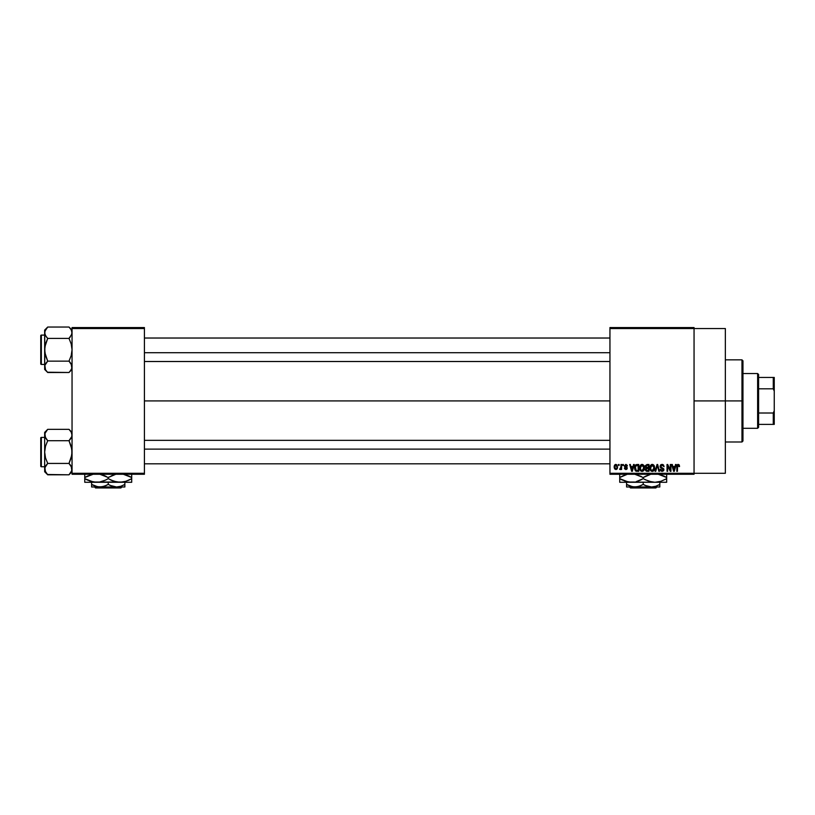 <?xml version="1.0" encoding="UTF-8"?>
<svg xmlns="http://www.w3.org/2000/svg" width="815" height="815" viewBox="0 0 815 815"><rect width="100%" height="100%" fill="white"/><g stroke="black" fill="none" stroke-linecap="round" stroke-linejoin="round"><path stroke-width="1.22" d="M694.054 400.919L725.35 400.919L725.35 328.547L725.35 400.919L694.054 400.919M144.418 400.919L609.946 400.919L144.418 400.919M609.946 327.569L694.054 327.569L609.946 327.569L609.946 328.547L694.054 328.547L694.054 473.291L609.946 473.291L609.946 327.569M694.054 328.547L609.946 328.547L609.946 474.269L609.946 473.291L694.054 473.291L694.054 474.269L609.946 474.269L694.054 474.269L694.054 327.569L694.054 328.547L725.35 328.547M618.483 464.489L618.483 465.467L619.105 465.467L619.105 464.489L618.483 464.489L619.105 464.489L618.483 464.489L618.483 465.467L619.105 465.467L619.105 464.489L619.105 465.467L618.483 465.467L618.483 464.489M622.752 464.489L622.752 465.467L623.373 465.467L623.373 464.489L622.752 464.489L623.373 464.489L622.752 464.489L622.752 465.467L623.373 465.467L623.373 464.489L623.373 465.467L622.752 465.467L622.752 464.489M633.561 464.489L633.031 466.537L630.871 466.537L630.331 464.489L629.679 464.489L631.666 471.335L632.328 471.335L634.223 464.489L633.561 464.489L634.223 464.489L633.561 464.489L633.031 466.537L630.871 466.537L630.331 464.489L629.679 464.489L631.666 471.335L632.328 471.335L634.223 464.489L632.328 471.335L631.666 471.335L629.679 464.489L630.331 464.489M643.83 465.477L642.047 464.397L640.264 465.447L639.643 467.902C639.531 469.807 640.335 470.978 642.037 471.427C643.779 470.958 644.573 469.766 644.441 467.82L643.493 465.039L641.507 464.469L639.887 466.221L639.755 469.083L640.926 471.08L643.178 471.07L644.339 469.022L643.932 465.65M654.058 465.477L652.265 464.397L650.482 465.447L649.871 467.902C649.759 469.807 650.553 470.978 652.265 471.427C653.997 470.958 654.802 469.766 654.669 467.82L653.722 465.039L651.735 464.469L650.187 466.017L649.973 469.083L651.144 471.08L653.396 471.07L654.567 469.022L654.16 465.65M662.035 464.397L660.619 464.947L660.089 466.384L660.619 467.739L663.196 468.982L662.351 470.612L660.272 469.379L660.751 470.826L662.147 471.427L663.655 470.591L663.807 468.87L661.006 467.127L660.802 465.895L662.279 465.222L664.093 466.71L663.563 465.08L662.035 464.397L660.089 466.384L663.288 469.522L662.126 470.622L660.272 469.379L662.147 471.427L663.909 469.552L660.71 466.374L661.974 465.202L664.093 466.71L662.035 464.397M675.533 464.489L674.993 466.537L672.844 466.537L672.304 464.489L671.652 464.489L673.638 471.335L674.29 471.335L676.185 464.489L675.533 464.489L676.185 464.489L675.533 464.489L674.993 466.537L672.844 466.537L672.304 464.489L671.652 464.489L673.638 471.335L674.29 471.335L676.185 464.489L674.29 471.335L673.638 471.335L671.652 464.489L672.304 464.489M678.212 464.397L679.19 464.886L678.029 464.407L677.02 465.192L676.807 471.335L677.428 471.335L677.611 465.508L678.508 465.284L678.936 466.618L679.557 466.537L679.252 464.978L679.557 466.537L679.19 464.886L678.212 464.397L676.807 466.689L676.807 471.335L677.428 471.335L677.52 465.711L678.182 465.202L678.926 466.394M670.317 464.489L670.317 469.97L667.699 464.489L667.027 464.489L667.027 471.335L667.648 471.335L667.648 465.844L670.276 471.335L670.939 471.335L670.939 464.489L670.317 464.489L670.939 464.489L670.317 464.489L670.317 469.97L667.699 464.489L667.027 464.489L667.027 471.335L667.648 471.335L667.648 465.844L670.276 471.335L670.939 471.335L670.939 464.489L670.939 471.335L670.276 471.335M657.033 464.489L655.087 471.335L655.739 471.335L657.379 465.284L658.846 471.335L659.488 471.335L657.644 464.489L657.033 464.489L657.644 464.489L657.033 464.489L655.087 471.335L655.739 471.335L657.379 465.284L658.846 471.335L659.488 471.335L657.644 464.489L659.488 471.335L658.846 471.335L657.379 465.284L655.739 471.335L655.087 471.335L657.033 464.489M647.049 464.489L645.256 465.722L646 468.177L645.439 470.286L646.366 471.243L648.974 471.335L648.974 464.489L647.049 464.489L648.974 464.489L647.049 464.489L645.154 466.496L646 468.177L645.327 469.613L647.039 471.335L648.974 471.335L648.974 464.489L648.974 471.335L647.039 471.335M635.048 465.589L636.933 464.489L635.547 464.927L634.783 466.272L635.282 470.642L638.756 471.335L638.756 464.489L636.933 464.489C635.191 464.845 634.406 465.997 634.569 467.953L636.026 471.213L638.756 471.335L638.756 464.489L638.756 471.335M625.849 464.397L624.351 465.854L624.708 467.066L626.613 468.004L625.859 468.849L624.443 468.136L625.737 469.552L626.908 469.165L627.255 467.841L625.034 465.569L626.002 465.121L627.377 465.997L627.173 465.243L625.849 464.397L624.351 466.007L626.664 468.238L625.859 468.849L624.443 468.136L625.879 469.552L627.285 468.136L624.973 465.885L625.808 465.11L627.377 465.997L626.012 464.407M620.969 464.489L620.857 468.085L619.634 469.287L620.378 469.532L620.969 468.676L621.59 469.471L621.59 464.489L620.969 464.489L621.59 464.489L620.969 464.489L620.857 468.085L619.634 469.287L620.969 468.676L621.59 469.471L621.59 464.489L621.59 469.471L620.969 469.471M615.855 464.397L614.449 465.314L614.123 467.026L614.591 468.87L615.967 469.552L617.475 468.095L617.006 464.937L615.855 464.397L614.123 467.026L615.855 469.552L617.597 466.975L615.855 464.397M72.046 474.269L144.418 474.269L144.418 473.291L72.046 473.291L72.046 328.547L144.418 328.547L144.418 473.291L144.418 327.569L72.046 327.569L144.418 327.569L144.418 328.547L72.046 328.547L72.046 327.569L72.046 473.291L144.418 473.291L144.418 474.269L72.046 474.269L72.046 473.291L72.046 474.269M725.35 473.291L725.35 400.919L725.35 473.291L694.054 473.291M678.936 466.618L678.182 465.202L677.52 465.711L677.428 466.628L678.182 465.202L677.52 465.711L678.182 465.202L678.936 466.618M677.428 471.335L676.807 471.335L676.807 466.689M677.499 464.601L678.029 464.407M673.822 470.214L673.047 467.331L674.779 467.331L674.117 469.644M673.974 470.296L673.567 469.216L673.873 470.418M667.648 471.335L667.027 471.335L667.027 464.489L667.699 464.489M662.463 464.438L663.247 464.774M664.093 466.71L663.359 466.2M661.851 465.202L660.721 466.506M663.889 469.909L663.655 470.591M663.797 470.286L663.451 470.887M660.282 469.572L660.924 469.542M661.994 470.622L660.894 469.287L662.126 470.622L663.094 468.829L661.036 468.014L660.099 466.19M662.126 470.622L663.094 468.829L661.036 468.014L660.099 466.638M663.288 469.685L663.094 468.829L661.036 468.014M663.288 469.522L662.116 468.37L663.288 469.522M660.792 467.871L660.313 467.352M660.384 465.263L661.22 464.54M654.313 465.966L654.527 466.598M654.649 468.421L654.567 469.002M649.871 467.586L649.993 466.638M651.236 464.682L651.99 464.418M653.059 464.56L652.265 464.397M651.878 470.571L651.144 470.112M651.613 465.355L652.153 465.202M653.131 470.347L654.048 467.81L653.722 469.634L652.377 470.622M650.696 466.486L650.757 469.471L650.492 467.922L652.275 465.202L654.048 467.81L652.255 470.622L650.757 469.471L652.255 470.622M650.492 467.922L650.757 469.471L650.839 466.16M645.327 469.613L646 468.177L645.164 466.302M646.315 465.416L647.039 465.284L645.775 466.496L646.387 465.375L648.353 465.284L648.353 467.688L647.13 467.688L645.775 466.496L646.101 465.559M646.906 470.52L645.959 469.501L646.529 468.554L645.959 469.623L646.662 470.5M647.192 468.493L645.959 469.501L646.529 468.554L648.353 468.493L648.353 470.53L647.273 470.53L648.353 470.53L648.353 468.493L646.529 468.554L645.959 469.348M646.387 465.375L645.796 466.751L648.353 467.688L648.353 465.284L647.039 465.284M644.095 465.966L644.308 466.598M644.42 468.431L644.349 469.002M639.653 467.586L639.775 466.638M641.008 464.682L641.762 464.418M642.841 464.56L642.047 464.397M640.468 466.486L640.529 469.471L642.037 470.622L640.529 469.471L640.264 467.922L642.047 465.202L643.819 467.81L643.086 470.194L643.819 467.81L642.037 470.622L640.926 470.112M641.385 465.355L641.935 465.202M643.116 465.671L642.159 465.202L643.799 467.372M642.913 470.347L642.149 470.622M640.264 467.922L640.529 469.471L640.61 466.16M643.626 466.486L643.198 465.752M637.004 471.335L636.026 471.202L637.004 471.335M635.608 470.978L634.732 469.42M634.63 468.89L634.579 468.187M634.59 467.413L634.712 466.547M635.354 469.318L635.242 468.727M636.647 465.304L635.445 466.282L635.201 467.963L635.445 466.282L638.135 465.284L638.135 470.53L636.138 470.398L635.354 466.567M636.138 470.398L638.135 470.53L638.135 465.284L637.014 465.284M635.211 467.535L635.231 468.645M632.155 469.644L632.817 467.331L631.085 467.331L631.605 469.216L631.085 467.331L632.817 467.331L631.951 470.622L631.605 469.216L631.951 470.622L632.236 469.328L631.951 470.622L631.605 469.216L631.91 470.418M627.377 465.997L626.725 465.905M625.991 465.121L626.745 466.088L625.655 465.121M624.983 465.722L625.808 465.11L624.973 465.885L625.747 466.608M626.572 466.934L627.255 467.841M624.667 468.941L624.463 468.319M624.443 468.136L625.859 468.849L626.664 468.238L625.747 467.545M625.064 468.044L625.859 468.849L626.511 467.861M626.664 468.238L625.859 468.849L626.46 467.82L626.654 468.309M620.969 468.676L619.634 469.287L620.969 467.066M620.225 469.552L619.634 469.287L620.225 469.552M620.266 468.666L620.816 468.218M617.22 468.727L616.68 469.308M615.019 464.652L615.631 464.418M616.935 467.586L616.425 468.635M615.875 468.849L614.744 466.985L615.845 465.11L616.965 466.985M616.772 465.793L616.965 466.679M673.659 469.562L673.047 467.331L674.779 467.331L674.199 469.328M653.681 466.109L654.027 467.372M646.866 467.678L645.796 466.751M741.976 400.919L741.976 441.995L741.976 400.919L725.35 400.919L741.976 400.919L741.976 359.843L741.976 400.919L742.954 400.919L741.976 400.919M742.954 441.017L742.954 400.919L742.954 441.017L741.976 441.995L725.35 441.995M742.954 360.821L742.954 400.919L742.954 360.821L741.976 359.843L725.35 359.843M71.822 368.309L70.233 371.141L71.822 368.309M72.046 366.821L71.832 368.288L71.2 363.897L72.046 366.811M47.433 372.221L69 372.496L72.046 369.45L69 372.496L70.222 371.141L69 372.496L47.708 372.496L45.518 369.755L44.876 365.344L47.708 361.137L45.508 355.615L44.662 349.767L45.518 343.92L47.708 338.408L45.518 335.658L44.662 332.724L44.876 334.191L44.876 331.257L47.708 327.039L45.518 329.8M47.708 361.137L46.486 362.481L47.708 361.137L44.886 352.722L44.662 330.085L47.708 327.039L69 327.039L47.708 327.039L44.662 330.085L44.662 369.45L44.662 366.811L45.518 369.755L47.708 372.496L44.662 369.45L44.876 365.344L47.708 361.137L69 361.137L47.708 361.137L44.886 365.324M41.341 364.437A0.591 0.591 0 0 1 40.75 363.857L40.75 335.688A0.591 0.591 0 0 1 41.341 335.097L44.662 335.097L41.341 335.097L41.341 364.437L44.662 364.437L41.341 364.437L41.341 335.097A0.591 0.591 0 0 0 40.75 335.688L40.75 363.857A0.591 0.591 0 0 0 41.341 364.437M69.275 327.314L71.19 329.79L72.046 332.724L71.832 331.257L71.832 334.191L69 338.408L70.222 337.053L69 338.408L47.708 338.408L69 338.408L71.2 343.92L72.046 349.767L71.19 355.625L69 361.137L71.822 365.324M45.508 329.8L44.662 332.724L45.518 335.648M70.304 362.583L69 361.137L71.19 355.625L72.046 349.767L71.2 343.92L69 338.408L71.822 334.211L71.19 335.658L72.046 332.724L71.17 329.759M69 372.496L71.19 369.755L69 372.496M47.708 338.408L46.486 337.053L47.708 338.408L44.886 346.793L44.662 366.73M46.486 337.053L44.886 334.211M45.518 363.877L46.475 362.492M69 361.137L71.19 363.877M72.046 330.085L69 327.039L71.19 329.8M144.418 352.712L609.946 352.712L144.418 352.712M609.946 449.126L144.418 449.126L609.946 449.126M757.624 373.535L758.602 374.513L758.602 377.447L758.602 374.513L757.624 373.535L742.954 373.535L757.624 373.535L757.624 428.303L742.954 428.303L757.624 428.303L757.624 373.535M758.602 427.325L757.624 428.303L758.602 427.325L758.602 424.391L758.602 427.325M758.602 388.816L758.602 413.011L758.602 377.447L758.602 388.816L773.272 388.816L774.25 391.139L774.25 410.699L773.272 413.011L758.602 413.011L758.602 424.391L758.602 413.011L773.272 413.011L773.272 424.391L774.25 424.391L774.25 410.699L774.25 424.391L773.272 424.391L773.272 413.011L774.25 410.699L774.25 377.447L758.602 377.447L773.272 377.447L773.272 388.816L773.272 377.447L774.25 377.447L774.25 391.139L773.272 388.816L758.602 388.816M758.602 424.391L773.272 424.391L758.602 424.391M40.75 335.953L40.75 337.053M40.75 362.481L40.75 363.582M69 338.408L70.222 337.053M71.822 334.211L71.19 335.648M71.19 329.79L71.822 331.226M44.886 368.288L45.518 369.745M71.822 470.612L70.233 473.444L71.822 470.612M72.046 469.114L71.2 472.028L69 474.799L71.832 470.581L71.2 466.2L72.046 469.114M47.413 474.493L69 474.799L72.046 471.753L69 474.799L47.708 474.799L45.518 472.048L44.876 467.647L47.708 463.429L45.508 457.908L44.662 452.07L45.518 446.213L47.708 440.701L45.518 437.961L44.662 435.016L45.518 437.95L44.876 433.549L47.708 429.342L45.518 432.082L47.708 429.342L45.518 432.082L44.662 435.016L44.662 471.753L44.662 469.114L45.548 472.089M47.708 463.429L46.486 464.784L47.708 463.429L45.508 457.908L44.662 452.07L45.518 446.213L47.708 440.701L69 440.701L70.222 439.346L69 440.701L47.708 440.701L44.876 436.494L44.662 432.388L47.708 429.342L69 429.342L47.708 429.342L44.662 432.388L44.662 469.114L45.508 466.2L47.708 463.429L69 463.429L47.708 463.429L44.886 467.616M41.341 466.74A0.591 0.591 0 0 1 40.75 466.149L40.75 437.981A0.591 0.591 0 0 1 41.341 437.4L44.662 437.4L41.341 437.4L41.341 466.74L44.662 466.74L41.341 466.74L41.341 437.4A0.591 0.591 0 0 0 40.75 437.981L40.75 466.149A0.591 0.591 0 0 0 41.341 466.74M69.275 429.617L71.19 432.082L72.046 435.016L71.832 433.549L71.832 436.494L69 440.701L71.2 446.223L72.046 452.07L71.19 457.918L69 463.429L71.822 467.616M69 474.799L70.222 473.444L69 474.799M44.662 469.032L44.662 471.753L47.708 474.799L44.886 470.601M45.518 466.18L46.475 464.784M69 440.701L70.233 439.346L69 440.701L71.822 449.116L71.822 455.035L69 463.429L71.19 466.18M72.046 435.098L71.822 436.514M72.046 432.388L69 429.342L71.17 432.052M72.046 435.016L71.822 433.529M70.222 439.346L71.19 437.961M70.304 464.886L69 463.429M40.75 438.256L40.75 439.356M40.75 464.784L40.75 465.885M47.708 440.701L46.486 439.346M45.518 437.961L44.886 436.514M44.876 470.581L45.518 472.038M656.859 486.983L655.871 487.961L630.525 487.961L629.537 486.983L630.525 487.961L655.871 487.961L656.859 486.983M659.824 486.8L659.824 482.286L659.824 484.405L655.81 486.26L651.511 486.983L647.242 486.27L643.198 484.405L643.198 482.286L643.198 484.405L641.222 485.445L637.065 486.789L632.735 486.8L626.572 484.405L626.572 482.286L626.572 486.26M643.198 484.405L645.174 485.445L643.198 484.405L639.184 486.26L634.885 486.983L626.572 486.983L634.885 486.983L630.616 486.27L626.572 484.405L628.548 485.445L626.572 484.405L626.572 485.445M657.837 485.445L659.824 484.405L659.824 485.445L659.824 484.405L655.81 486.26L651.511 486.983L645.185 485.445M666.67 482.022L666.67 477.509L657.97 474.136L663.868 476.041L666.67 477.509L666.67 478.66L660.996 481.268L654.934 482.286L666.67 482.286L666.67 481.268L666.67 482.286L619.726 482.286L631.462 482.286L625.431 481.278L619.726 478.66L619.726 477.509L626.817 474.483M626.572 482.286L634.528 482.022L628.426 482.032L619.726 478.66L619.726 482.286M628.406 482.022L654.934 482.286L648.903 481.278L643.198 478.66L643.198 477.509L650.289 474.483M641.374 476.52L634.498 474.136L643.198 477.509L643.198 478.66L636.107 481.685M619.726 474.147L619.726 478.66L622.517 480.116M622.752 475.94L626.623 474.534M640.172 480.218L641.986 479.332M636.209 474.503L635.191 474.269L636.22 474.513M646.224 475.94L644.41 476.836M645.022 479.648L651.898 482.032M654.934 482.286L660.996 481.268L666.67 478.66L666.67 480.116L666.67 478.66L665.458 479.332M663.879 476.052L666.67 477.509L666.67 474.136M640.203 480.208L637.524 481.268M636.311 481.624L637.493 481.278M619.726 480.116L619.726 478.66L621.58 479.658M643.198 478.66L640.407 480.116M666.67 481.268L666.67 480.116M666.67 476.052L666.67 477.509L664.816 476.5M646.193 475.96L650.095 474.534M620.938 476.836L619.726 477.509L619.726 476.052L619.726 477.509L622.731 475.95M619.726 474.89L619.726 476.052M643.198 477.509L645.989 476.052M634.885 486.983L659.824 486.983L634.885 486.983M659.824 486.26L659.824 485.445M630.525 487.961L629.537 486.983L630.525 487.961M121.893 486.983L120.905 487.961L95.559 487.961L94.571 486.983L95.559 487.961L120.905 487.961L121.893 486.983M124.858 486.8L124.858 482.286L124.858 484.405L120.844 486.26L116.545 486.983L112.276 486.27L108.232 484.405L108.232 482.286L108.232 484.405L106.256 485.445L102.099 486.789L97.769 486.8L91.606 484.405L91.606 482.286L91.606 486.26M108.232 484.405L110.208 485.445L108.232 484.405L104.218 486.26L99.919 486.983L91.606 486.983L99.919 486.983L95.65 486.27L91.606 484.405L93.582 485.445L91.606 484.405L91.606 485.445M122.871 485.445L124.858 484.405L124.858 485.445L124.858 484.405L120.844 486.26L116.545 486.983L110.219 485.445M131.704 482.022L131.704 477.509L123.004 474.136L128.902 476.041L131.704 477.509L131.704 478.66L126.03 481.268L119.968 482.286L131.704 482.286L131.704 481.268L131.704 482.286L84.76 482.286L96.496 482.286L90.465 481.278L84.76 478.66L84.76 477.509L87.551 476.052L93.409 474.147L84.76 477.509L84.76 482.286M91.606 482.286L99.532 482.032M116.881 482.022L119.968 482.286L113.937 481.278L108.232 478.66L108.232 477.509L115.323 474.483M106.408 476.52L99.532 474.136L108.232 477.509L108.232 478.66L105.441 480.116L99.583 482.022L93.46 482.032L84.76 478.66L87.551 480.116M84.76 474.147L84.76 477.509L84.76 476.052L84.76 477.509L85.972 476.836M93.409 482.022L123.004 482.032L116.932 482.032L111.034 480.116L113.927 481.268M101.142 481.685L99.583 482.022M105.206 480.218L107.02 479.332M102.558 474.901L105.43 476.041L102.558 474.901M101.243 474.503L100.225 474.269L101.254 474.513M108.232 477.509L109.444 476.836M110.056 479.648L113.917 481.268M124.614 481.685L119.968 482.286M128.678 480.218L124.807 481.634M128.913 476.052L131.704 477.509L131.704 474.136M130.492 479.332L131.704 478.66L131.704 480.116L131.704 478.66L128.699 480.218M105.237 480.208L101.345 481.624M84.76 480.116L84.76 478.66L86.614 479.658M108.232 478.66L105.441 480.116M131.704 481.268L131.704 480.116M131.704 476.052L131.704 477.509L129.85 476.5M115.129 474.534L113.937 474.89M84.76 474.89L84.76 476.052M111.023 476.052L113.906 474.901M99.919 486.983L124.858 486.983L99.919 486.983M124.858 486.26L124.858 485.445M95.559 487.961L94.571 486.983L95.559 487.961M144.418 338.031L609.946 338.031M144.418 361.503L609.946 361.503M609.946 463.806L144.418 463.806M609.946 440.334L144.418 440.334"/></g></svg>
